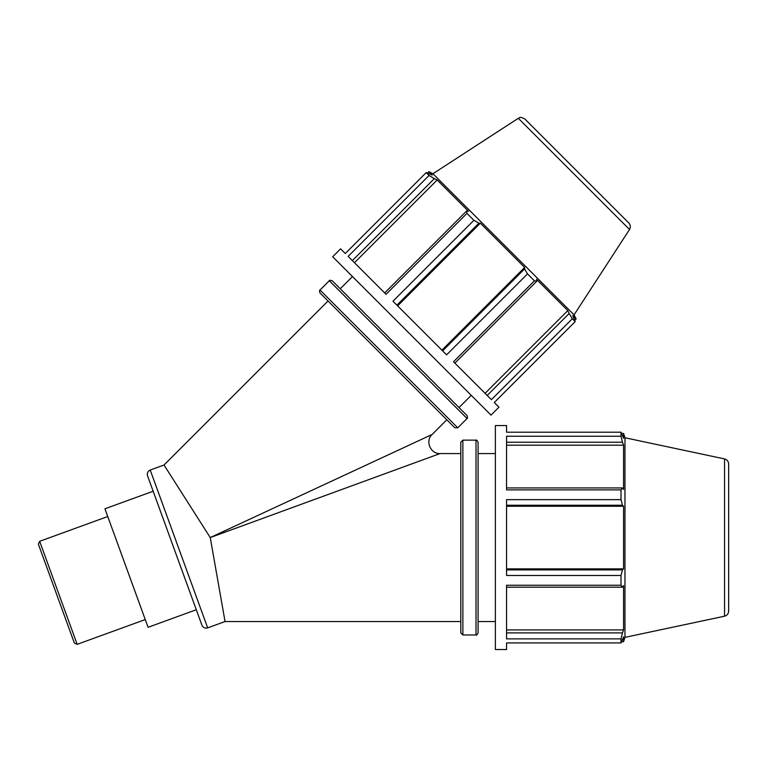 <?xml version="1.0" encoding="UTF-8"?>
<svg xmlns="http://www.w3.org/2000/svg" width="767" height="767" viewBox="0 0 767 767"><rect width="100%" height="100%" fill="white"/><g stroke="black" fill="none" stroke-linecap="round" stroke-linejoin="round"><path stroke-width="1.15" d="M147.532 475.78L201.922 625.191C203.102 627.665 205.01 628.557 207.665 627.876L150.217 470.037C147.753 471.216 146.852 473.134 147.532 475.78M328.036 301L164.023 465.013L210.244 537.562L225.047 621.538L207.665 627.876M77.17 644.347L39.663 541.301L38.35 544.11L74.351 643.034L77.17 644.347L145.251 619.563M196.294 609.736L148.069 627.291L104.935 508.789L153.16 491.235M440.028 453.575C430.45 454.083 424.976 440.881 432.109 434.467L210.244 537.562L440.028 453.575L460.804 453.575M396.913 305.17L478.876 223.216L473.891 220.292L392.963 301.22L446.586 354.843L527.514 273.915L524.59 268.929L442.626 350.883M352.35 260.607L434.304 178.653L429.06 175.461L348.132 256.389L386.05 294.307L466.978 213.379L473.891 220.292M454.869 363.127L536.823 281.173L534.426 280.827L453.498 361.756L491.407 399.665L572.335 318.736L569.152 313.492L487.198 395.456M518.31 118.291C519.853 118.243 518.837 115.875 524.791 118.971L628.825 223.005C630.579 225.009 630.81 227.176 629.515 229.496L518.31 118.291L432.933 173.735L574.071 314.873L576.142 318.938L572.728 315.525L575.202 321.603L494.274 402.531L498.953 407.21L491.033 415.129L332.677 256.763L340.596 248.853L345.275 253.522L426.203 172.604L429.06 175.461M536.823 281.173L536.507 279.303L567.82 310.616L569.152 313.492M432.933 173.735L428.868 171.664L432.272 175.068L426.203 172.604M354.459 262.717L437.18 179.986L468.503 211.299L466.633 210.973L384.679 292.927M434.304 178.653L437.18 179.986M397.632 305.889L480.363 223.159L524.647 267.443L524.59 268.929M478.876 223.216L480.363 223.159M572.335 318.736L575.202 321.603M527.514 273.915L534.426 280.827M466.978 213.379L466.633 210.973M485.089 393.346L567.82 310.616M441.917 350.174L524.647 267.443M467.055 415.589L332.216 280.751C330.155 280.156 329.177 280.156 329.283 280.751L467.055 418.514C467.649 418.619 467.649 417.641 467.055 415.589M467.055 418.514L457.765 427.804L320.002 290.031L329.283 280.751M320.002 290.031C319.388 289.974 319.388 290.952 320.002 292.965L454.841 427.804L457.765 427.804M340.251 288.785L352.475 276.561M506.565 442.214L622.468 442.214L621.011 436.25L506.565 436.25L506.565 489.873L621.011 489.873L622.468 487.927L506.565 487.927M506.565 505.232L622.468 505.232L621.011 499.643L506.565 499.643L506.565 575.48L621.011 575.48L622.468 569.881L506.565 569.881M506.565 587.196L622.468 587.196L621.011 585.25L506.565 585.25L506.565 638.873L621.011 638.873L622.468 632.909L506.565 632.909M506.565 642.919L506.565 649.534L495.367 649.534L495.367 425.58L506.565 425.58L506.565 432.195L621.011 432.195L623.561 438.245L623.561 433.422L624.971 437.765L624.971 637.358L623.561 641.701L623.561 636.878L621.011 642.919L506.565 642.919M622.468 587.196L623.561 585.643L623.561 629.928L622.468 632.909M506.565 445.186L623.561 445.186L623.561 489.471L622.468 487.927M622.468 442.214L623.561 445.186M506.565 506.249L623.561 506.249L623.561 568.874L622.468 569.881M622.468 505.232L623.561 506.249M506.565 568.874L623.561 568.874M506.565 629.928L623.561 629.928M621.011 432.195L621.011 436.25M621.011 489.873L621.011 499.643M621.011 575.48L621.011 585.25M621.011 638.873L621.011 642.919M478.09 632.909L478.09 442.214C477.141 440.383 476.451 439.692 476.01 440.143L476.01 634.98C476.451 635.431 477.141 634.74 478.09 632.909M476.01 634.98L462.875 634.98L462.875 440.143L476.01 440.143M462.875 440.143L460.804 442.214L460.804 632.909L462.875 634.98M724.547 458.925L724.547 616.198C727.106 615.47 728.468 613.782 728.65 611.126L728.65 463.997C728.468 461.341 727.106 459.654 724.547 458.925L624.971 437.765M478.09 453.575L495.367 453.575M164.023 465.013L150.217 470.037M107.744 516.517L39.663 541.301M225.047 621.538L460.804 621.538M432.109 434.467L446.797 419.77M427.516 173.016L428.868 171.664M574.78 320.29L576.142 318.938M629.515 229.496L574.071 314.873M459.021 407.545L471.235 395.331M621.644 433.422L623.561 433.422M621.644 641.701L623.561 641.701M724.547 616.198L624.971 637.358M478.09 621.538L495.367 621.538"/></g></svg>
